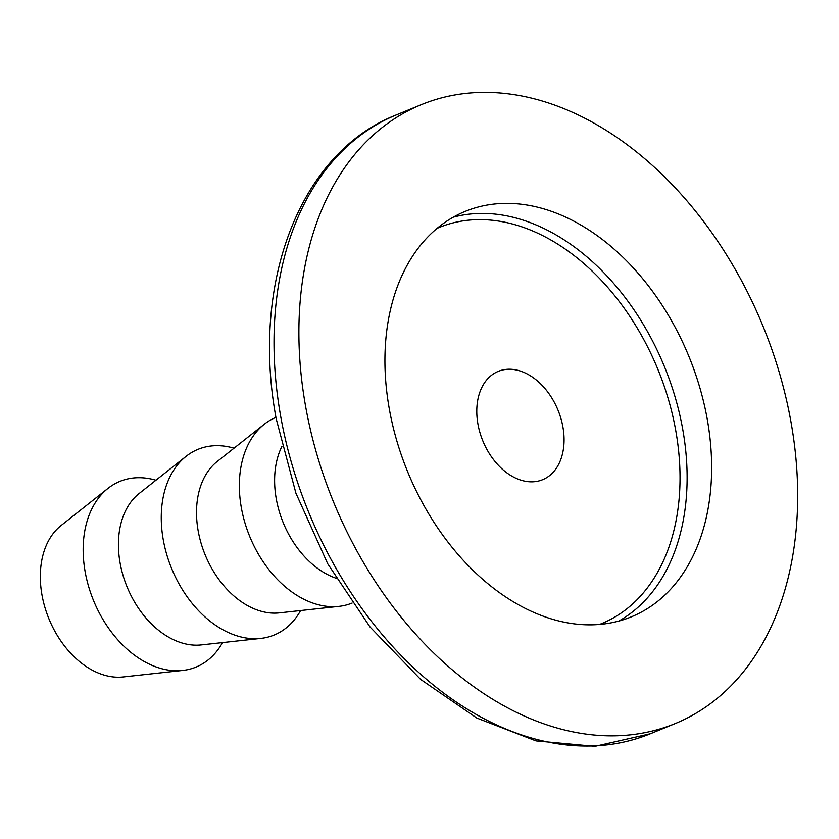 <?xml version="1.0" encoding="UTF-8"?>
<svg xmlns="http://www.w3.org/2000/svg" width="839" height="839" viewBox="0 0 839 839"><rect width="100%" height="100%" fill="white"/><g stroke="black" fill="none" stroke-linecap="round" stroke-linejoin="round"><path stroke-width="1.26" d="M707.361 419.878A219.084 151.985 67.7 0 0 465.131 211.418A219.084 151.985 67.7 0 0 389.202 408.331A219.084 151.985 67.7 0 0 631.442 616.791A219.084 151.985 67.7 0 0 707.361 419.878M562.927 427.072A58.531 40.608 67.7 0 0 498.209 371.383A58.531 40.608 67.7 0 0 477.926 423.989A58.531 40.608 67.7 0 0 542.644 479.688A58.531 40.608 67.7 0 0 562.927 427.072M155.918 480.233L155.498 480.107A100.344 69.606 67.7 0 0 108.011 488.371L60.974 525.613A83.407 57.86 67.7 0 0 41.95 594.778A83.407 57.86 67.7 0 0 123.071 676.958L182.703 670.445A100.344 69.606 67.7 0 0 222.314 642.968L222.524 642.58M108.011 488.371A100.344 69.606 67.7 0 0 85.117 571.579A100.344 69.606 67.7 0 0 182.703 670.445M234.018 448.194L233.588 448.068A100.344 69.606 67.7 0 0 186.101 456.332L139.075 493.573A83.407 57.86 67.7 0 0 120.05 562.749A83.407 57.86 67.7 0 0 201.161 644.918L260.803 638.406A100.344 69.606 67.7 0 0 300.404 610.928L300.624 610.54M186.101 456.332A100.344 69.606 67.7 0 0 163.217 539.54A100.344 69.606 67.7 0 0 260.803 638.406M275.958 417.371A100.344 69.606 67.7 0 0 264.201 424.293L217.175 461.534A83.407 57.86 67.7 0 0 198.14 530.709A83.407 57.86 67.7 0 0 279.261 612.879L338.893 606.366A100.344 69.606 67.7 0 0 352.128 603.042M264.201 424.293A100.344 69.606 67.7 0 0 241.307 507.501A100.344 69.606 67.7 0 0 338.893 606.366M281.946 446.317A83.407 57.86 67.7 0 0 276.241 498.67A83.407 57.86 67.7 0 0 336.061 578.218M305.417 405.289A334.478 232.025 67.7 0 0 675.238 723.554A334.478 232.025 67.7 0 0 791.146 422.919A334.478 232.025 67.7 0 0 421.325 104.655A334.478 232.025 67.7 0 0 305.417 405.289M618.857 621.049A219.084 151.985 67.7 0 0 682.841 429.935A219.084 151.985 67.7 0 0 453.186 217.217M599.528 624.436A214.071 148.503 67.7 0 0 675.856 431.173A214.071 148.503 67.7 0 0 437.046 228.386M280.541 415.494A334.478 232.025 67.7 0 0 650.351 733.758L594.945 746.343L535.974 740.889L476.846 718.058L420.601 679.37L370.051 627.016L327.745 563.818L295.905 493.175L276.209 418.839C250.641 282.879 299.712 152.688 396.448 114.859A334.478 232.025 67.7 0 0 280.541 415.494M650.351 733.758L675.238 723.554M396.448 114.859L421.325 104.655"/></g></svg>
